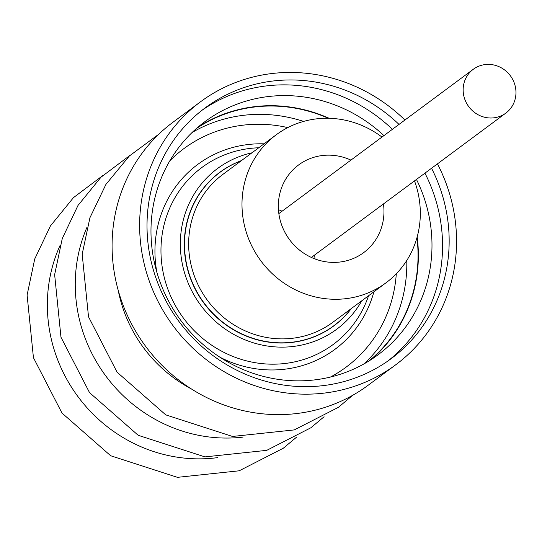 <?xml version="1.0" encoding="UTF-8"?>
<svg xmlns="http://www.w3.org/2000/svg" width="542" height="542" viewBox="0 0 542 542"><rect width="100%" height="100%" fill="white"/><g stroke="black" fill="none" stroke-linecap="round" stroke-linejoin="round"><path stroke-width="0.81" d="M371.046 359.651A145.202 137.851 53.4 0 0 398.953 326.684A145.202 137.851 53.4 0 0 417.177 236.888M416.466 179.436A145.202 137.851 -126.6 0 1 412.584 316.569A145.202 137.851 -126.6 0 1 378.025 354.814A145.202 137.851 -126.6 0 1 198.88 340.694A145.202 137.851 -126.6 0 1 170.384 159.87A145.202 137.851 -126.6 0 1 204.944 121.625A145.202 137.851 -126.6 0 1 383.932 135.608M424.935 173.155A156.116 148.217 -126.6 0 1 421.69 322.463A156.116 148.217 -126.6 0 1 387.801 361.08M431.54 168.25A156.116 148.217 -126.6 0 1 428.295 317.558A156.116 148.217 -126.6 0 1 391.141 358.675A156.116 148.217 -126.6 0 1 198.528 343.493A156.116 148.217 -126.6 0 1 167.885 149.07A156.116 148.217 -126.6 0 1 205.045 107.953A156.116 148.217 -126.6 0 1 399.007 124.416M437.455 163.86A163.759 155.473 -126.6 0 1 434.67 321.677A163.759 155.473 -126.6 0 1 395.694 364.807A163.759 155.473 -126.6 0 1 193.657 348.885A163.759 155.473 -126.6 0 1 161.516 144.951A163.759 155.473 -126.6 0 1 200.486 101.815A163.759 155.473 -126.6 0 1 404.921 120.033M395.694 364.807L368.16 385.247A163.759 155.473 -126.6 0 1 166.116 369.326A163.759 155.473 -126.6 0 1 133.976 165.385A163.759 155.473 -126.6 0 1 172.952 122.255L200.486 101.815M361.765 300.803A100.046 94.979 -126.6 0 1 248.514 341.182A100.046 94.979 -126.6 0 1 180.757 234.855A100.046 94.979 -126.6 0 1 251.928 152.824M416.961 237.674A144.877 137.539 -126.6 0 1 417.435 268.622A144.877 137.539 -126.6 0 1 368.906 360.999M241.481 160.581A95.649 90.805 53.4 0 0 184.693 235.689A95.649 90.805 53.4 0 0 243.853 335.091A95.649 90.805 53.4 0 0 351.318 308.554M87.093 227.003A148.982 141.442 53.4 0 0 75.873 270.851A148.982 141.442 53.4 0 0 243.04 437.096M118.19 290.214A136.462 129.558 53.4 0 0 191.536 389.034M241.251 160.75A95.528 90.69 53.4 0 0 184.924 235.621A95.528 90.69 53.4 0 0 243.805 334.814A95.528 90.69 53.4 0 0 351.087 308.73M381.974 137.058A92.14 87.479 53.4 0 0 276.23 134.789L222.898 174.375A92.14 87.479 53.4 0 0 189.036 235.465A92.14 87.479 53.4 0 0 235.045 325.532A92.14 87.479 53.4 0 0 332.734 322.355L386.067 282.761A92.14 87.479 53.4 0 0 419.928 221.678A92.14 87.479 53.4 0 0 414.508 180.892M276.23 134.789A92.14 87.479 53.4 0 0 242.376 195.872A92.14 87.479 53.4 0 0 288.378 285.939A92.14 87.479 53.4 0 0 386.067 282.761M350.925 160.107A54.586 51.822 53.4 0 0 298.615 164.944A54.586 51.822 53.4 0 0 278.561 201.129A54.586 51.822 53.4 0 0 305.81 254.489A54.586 51.822 53.4 0 0 363.689 252.606A54.586 51.822 53.4 0 0 383.743 216.421A54.586 51.822 53.4 0 0 383.458 203.941M492.014 64.661A27.296 25.914 53.4 0 0 473.288 69.281A27.296 25.914 53.4 0 0 464.209 97.452A27.296 25.914 53.4 0 0 487.095 117.736A27.296 25.914 53.4 0 0 505.822 113.115A27.296 25.914 53.4 0 0 514.9 84.945A27.296 25.914 53.4 0 0 492.014 64.661M315.01 258.954A54.586 51.822 53.4 0 0 314.617 255.038M282.077 211.211A54.586 51.822 53.4 0 0 278.446 209.693M196.38 128.556A144.877 137.539 -126.6 0 1 328.337 118.278M329.15 118.298A145.202 137.851 53.4 0 0 198.291 126.903M201.773 110.453A156.116 148.217 -126.6 0 1 392.394 129.321M330.396 377.069A136.076 129.192 53.4 0 0 396.039 276.982A136.076 129.192 53.4 0 0 396.297 273.785M406.785 260.465A144.877 137.539 -126.6 0 1 406.215 276.948A144.877 137.539 -126.6 0 1 363.838 363.987M258.737 147.77A110.189 104.613 53.4 0 0 161.428 240.519A110.189 104.613 53.4 0 0 245.357 360.559A110.189 104.613 53.4 0 0 368.574 295.749M373.885 291.806A115.128 109.301 -126.6 0 1 219.971 357.239M156.855 272.206A115.128 109.301 -126.6 0 1 155.425 240.756A115.128 109.301 -126.6 0 1 264.049 143.833M287.788 127.6A136.076 129.192 53.4 0 0 169.849 160.771M60.203 245.147A149.314 141.753 53.4 0 0 47.974 291.278A149.314 141.753 53.4 0 0 217.891 457.59M192.058 132.546A144.877 137.539 -126.6 0 1 303.574 121.415M296.555 437.177L283.297 448.234L239.191 470.795L177.43 477.339L110.656 455.741L61.991 413.058L33.435 357.673L27.1 295.065L34.735 258.961L50.467 225.878L73.468 197.634L102.513 175.764M324.089 416.737L310.837 427.794L266.732 450.355L204.964 456.892L138.196 435.301L89.532 392.618L60.975 337.232L54.64 274.625L62.276 238.521L78.001 205.438L101.008 177.193L130.053 155.324M352.666 395.314L338.371 407.354L294.265 429.914L232.504 436.452L165.737 414.86L117.072 372.178L88.515 316.792L82.181 254.184L89.931 217.735L105.927 184.395L129.321 156.015L158.833 134.172M473.288 69.281L278.845 213.609M505.822 113.115L311.379 257.443"/></g></svg>
